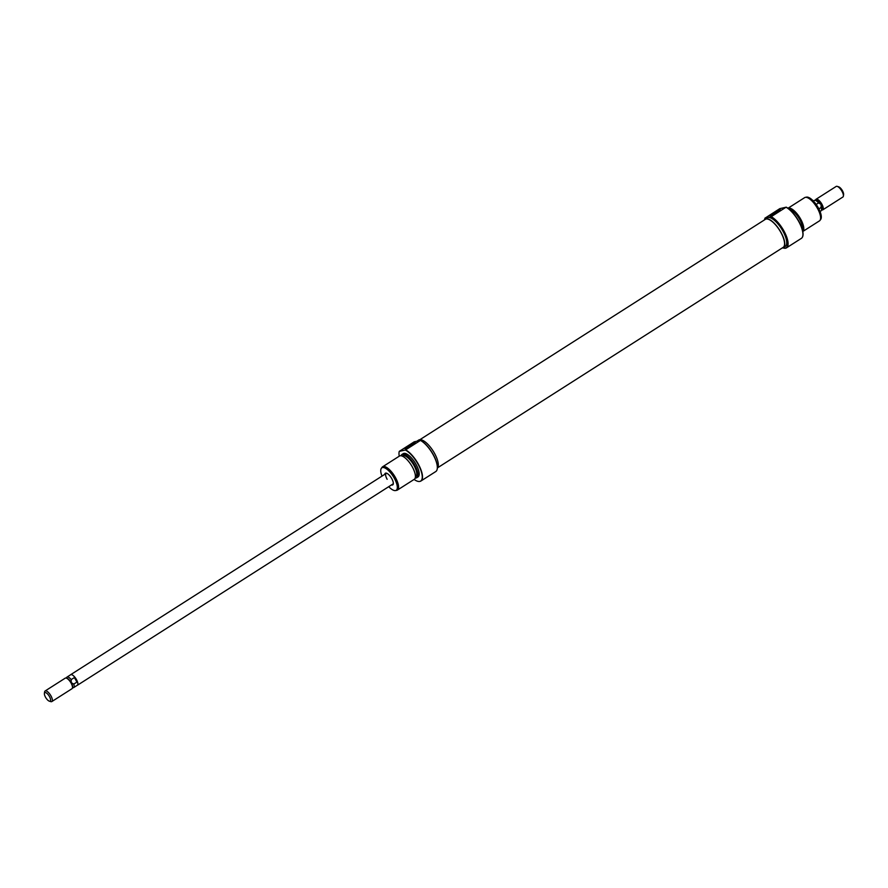 <?xml version="1.0" encoding="UTF-8"?>
<svg xmlns="http://www.w3.org/2000/svg" width="888" height="888" viewBox="0 0 888 888"><rect width="100%" height="100%" fill="white"/><g stroke="black" fill="none" stroke-linecap="round" stroke-linejoin="round"><path stroke-width="1.33" d="M437.751 467.687L783.183 247.364A16.606 6.161 -122.5 0 0 782.372 235.442A16.606 6.161 -122.5 0 0 771.306 220.89A16.606 6.161 -122.5 0 0 765.323 219.358L419.891 439.682M782.861 247.863A18.548 6.882 -122.5 0 0 783.05 247.919A18.548 6.882 -122.5 0 0 783.283 230.503A18.548 6.882 -122.5 0 0 770.795 216.861L771.217 216.683A18.803 6.971 57.5 0 1 783.582 230.358A18.803 6.971 57.5 0 1 786.524 247.83A18.803 6.971 57.5 0 1 783.338 248.007A18.803 6.971 57.5 0 1 783.183 247.963M772.993 213.331A5.95 0.733 150.3 0 1 780.43 209.968A5.95 0.733 150.3 0 1 777.522 212.31A5.95 0.733 150.3 0 1 770.174 215.828A5.95 0.733 150.3 0 1 772.993 213.331M779.797 210.689A5.328 0.655 -29.7 0 0 773.537 213.819A5.328 0.655 -29.7 0 0 771.106 215.64M802.397 229.748A12.532 4.651 -122.5 0 0 799.644 219.125A12.532 4.651 -122.5 0 0 789.388 209.357M787.978 208.258A13.786 5.117 57.5 0 1 800.477 218.792A13.786 5.117 57.5 0 1 802.796 231.491L819.458 220.879A13.786 5.117 -122.5 0 0 820.001 220.357A13.786 5.117 -122.5 0 0 817.293 208.07A13.786 5.117 -122.5 0 0 805.327 197.358A13.786 5.117 -122.5 0 0 804.628 197.636L787.967 208.258M786.524 247.83L801.342 238.384A18.803 6.971 -122.5 0 0 802.097 237.662A18.803 6.971 -122.5 0 0 798.401 220.901A18.803 6.971 -122.5 0 0 786.035 207.226L779.786 208.647L765.001 218.171A18.548 6.882 -122.5 0 0 764.757 219.247A18.548 6.882 -122.5 0 0 764.735 219.436M786.146 207.126A18.715 6.938 57.5 0 1 798.556 220.79A18.715 6.938 57.5 0 1 802.241 237.462A18.715 6.938 57.5 0 1 802.164 237.562M805.327 197.358L806.537 197.125A13.331 4.951 57.5 0 1 818.103 207.481A13.331 4.951 57.5 0 1 820.723 219.369L820.001 220.357M764.313 220.002A16.928 6.283 57.5 0 1 765.156 219.092A16.928 6.283 57.5 0 1 780.707 231.89A16.928 6.283 57.5 0 1 783.349 247.619A16.928 6.283 57.5 0 1 782.173 248.007M765.156 219.092L767.121 217.838A16.928 6.283 57.5 0 1 767.898 217.516A16.928 6.283 57.5 0 1 782.661 230.647A16.928 6.283 57.5 0 1 785.314 246.376L783.349 247.619M786.035 207.226L771.217 216.683M789.732 209.646A12.221 4.529 57.5 0 1 799.522 219.158A12.221 4.529 57.5 0 1 802.275 229.315M764.779 219.092A18.803 6.971 57.5 0 1 764.79 218.948A18.803 6.971 57.5 0 1 764.968 218.104M765.001 218.171L770.795 216.861M77.09 685.392A6.272 2.32 -122.5 0 0 77.367 685.281A6.272 2.32 -122.5 0 0 76.39 679.453A6.272 2.32 -122.5 0 0 70.629 674.714A6.272 2.32 -122.5 0 0 70.407 674.913M49.406 696.47A5.017 1.865 57.5 0 1 49.34 701.176A5.017 1.865 57.5 0 1 45.588 697.335A5.017 1.865 57.5 0 1 44.4 693.417A5.017 1.865 57.5 0 1 46.287 692.918A5.017 1.865 57.5 0 1 49.406 696.47M49.34 701.176L50.783 701.62A6.272 2.32 -122.5 0 0 51.848 701.553A6.272 2.32 -122.5 0 0 50.871 695.726A6.272 2.32 -122.5 0 0 45.11 690.986A6.272 2.32 -122.5 0 0 44.611 691.93L44.4 693.417M45.11 690.986L65.224 678.155A6.272 2.32 57.5 0 1 66.289 678.099A6.272 2.32 57.5 0 1 70.985 682.894A6.272 2.32 57.5 0 1 72.472 687.778A6.272 2.32 57.5 0 1 71.972 688.722L51.848 701.553M66.678 678.243A5.639 2.098 57.5 0 1 67.011 678.321A5.639 2.098 57.5 0 1 71.24 682.639A5.639 2.098 57.5 0 1 72.572 687.035A5.639 2.098 57.5 0 1 72.494 687.368M837.218 186.38L838.661 186.824A5.017 1.865 57.5 0 1 842.412 190.665A5.017 1.865 57.5 0 1 843.6 194.583L843.389 196.07A6.272 2.32 -122.5 0 0 841.913 191.186A6.272 2.32 -122.5 0 0 837.218 186.38A6.272 2.32 -122.5 0 0 836.152 186.447L816.028 199.278A6.272 2.32 57.5 0 1 821.789 204.018A6.272 2.32 57.5 0 1 822.776 209.846A6.272 2.32 57.5 0 1 821.8 209.934M815.539 200.122A6.272 2.32 57.5 0 1 816.028 199.278M813.364 201.032L814.329 200.422A6.216 2.309 57.5 0 1 814.64 200.299L816.161 200.011A5.639 2.098 57.5 0 1 821.056 204.384L821.1 207.437A6.216 2.309 57.5 0 1 821.256 210.667A6.216 2.309 57.5 0 1 821.012 210.911L820.057 211.522M818.858 208.869L821.1 207.437M814.64 200.299A6.216 2.309 57.5 0 1 818.536 202.919L821.056 204.384A5.639 2.098 57.5 0 1 822.166 209.413L821.256 210.667M822.776 209.846L842.89 197.014A6.272 2.32 -122.5 0 0 843.389 196.07M818.536 202.919L816.161 204.44M66.2 678.066L66.744 677.333A6.216 2.309 57.5 0 1 66.989 677.089L70.651 674.758A6.216 2.309 57.5 0 1 76.368 679.464L76.945 682.073L73.771 684.104A6.216 2.309 57.5 0 1 73.671 687.578A6.216 2.309 57.5 0 1 73.36 687.701L72.461 687.878M76.945 682.073L74.37 677.566L76.368 679.464A6.216 2.309 57.5 0 1 77.345 685.236L73.671 687.578M66.989 677.089A6.216 2.309 57.5 0 1 71.195 679.598L71.24 682.639L73.771 684.104M71.195 679.598L74.37 677.566M384.77 474.347A6.893 2.553 57.5 0 1 386.502 473.182A6.893 2.553 57.5 0 1 391.664 478.454A6.893 2.553 57.5 0 1 393.295 483.838A6.893 2.553 57.5 0 1 391.508 484.915M77.367 685.281L392.896 484.027A6.272 2.32 -122.5 0 0 393.329 483.427M414.086 479.431A18.715 6.938 -122.5 0 0 419.735 481.429A18.715 6.938 -122.5 0 0 417.76 463.669A18.715 6.938 -122.5 0 0 405.35 450.005L405.627 449.861A18.803 6.971 57.5 0 1 417.993 463.536A18.803 6.971 57.5 0 1 420.934 481.007L435.764 471.561A18.803 6.971 -122.5 0 0 437.262 468.742A18.803 6.971 -122.5 0 0 432.811 454.079A18.803 6.971 -122.5 0 0 420.446 440.415L414.208 441.824L399.267 451.382A18.715 6.938 -122.5 0 0 399.256 456.177M420.424 440.337A18.548 6.882 57.5 0 1 432.911 453.979A18.548 6.882 57.5 0 1 437.307 468.442A18.548 6.882 57.5 0 1 437.285 468.587M412.432 445.177A5.95 0.733 150.3 0 1 405.072 448.695A5.95 0.733 150.3 0 1 407.892 446.198A5.95 0.733 150.3 0 1 415.34 442.835A5.95 0.733 150.3 0 1 412.432 445.177M414.696 443.556A5.328 0.655 -29.7 0 0 408.436 446.686A5.328 0.655 -29.7 0 0 406.016 448.507M397.436 490.054L414.252 479.331A13.786 5.117 -122.5 0 0 412.099 466.511A13.786 5.117 -122.5 0 0 399.422 456.077L382.606 466.799A13.786 5.117 57.5 0 1 395.271 477.233A13.786 5.117 57.5 0 1 397.436 490.054A13.786 5.117 57.5 0 1 396.725 490.331L395.526 490.565A13.331 4.951 -122.5 0 0 394.117 477.899A13.331 4.951 -122.5 0 0 381.341 468.32A13.331 4.951 -122.5 0 0 381.984 476.123M415.162 478.088A13.697 5.084 -122.5 0 0 415.828 478.044A13.697 5.084 -122.5 0 0 414.374 465.035A13.697 5.084 -122.5 0 0 401.254 455.189A13.697 5.084 -122.5 0 0 400.932 455.777M401.321 455.1A13.786 5.117 57.5 0 1 401.387 455A13.786 5.117 57.5 0 1 401.942 454.467A13.786 5.117 57.5 0 1 414.607 464.901A13.786 5.117 57.5 0 1 416.772 477.722A13.786 5.117 57.5 0 1 416.061 477.999A13.786 5.117 57.5 0 1 415.939 478.022M420.934 481.007A18.803 6.971 57.5 0 1 419.98 481.385A18.803 6.971 57.5 0 1 419.858 481.407M381.341 468.32L382.062 467.332A13.786 5.117 57.5 0 1 382.606 466.799M437.329 468.254A16.928 6.283 -122.5 0 0 434.254 452.869A16.928 6.283 -122.5 0 0 418.703 440.06L417.094 441.092M416.772 477.722L418.048 476.911A13.786 5.117 -122.5 0 0 415.884 464.091A13.786 5.117 -122.5 0 0 403.219 453.657L401.942 454.467M415.406 476.734L415.728 476.523A12.221 4.529 -122.5 0 0 413.819 465.168A12.221 4.529 -122.5 0 0 402.586 455.921L402.264 456.121M405.35 450.005L399.267 451.382M405.627 449.861L420.446 440.415M386.891 473.326A6.272 2.32 -122.5 0 0 386.158 473.459A6.272 2.32 -122.5 0 0 387.146 479.287M388.733 486.691A13.331 4.951 -122.5 0 0 395.526 490.565M72.572 687.035L72.472 687.778M67.011 678.321L66.289 678.099M386.158 473.459L70.629 674.714"/></g></svg>
